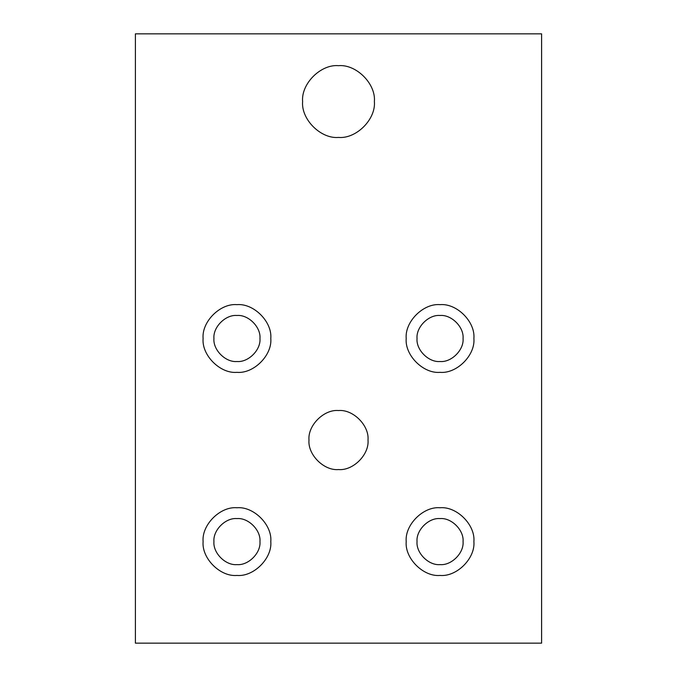 <?xml version="1.0" encoding="UTF-8"?>
<svg xmlns="http://www.w3.org/2000/svg" width="677" height="677" viewBox="0 0 677 677"><rect width="100%" height="100%" fill="white"/><g stroke="black" fill="none" stroke-linecap="round" stroke-linejoin="round"><path stroke-width="1.02" d="M374.381 101.55C375.989 83.796 356.254 64.061 338.5 65.669C320.746 64.061 301.011 83.796 302.619 101.55C301.011 119.304 320.746 139.039 338.5 137.431C356.254 139.039 375.989 119.304 374.381 101.55C375.989 119.304 356.254 139.039 338.5 137.431C320.746 139.039 301.011 119.304 302.619 101.55C301.011 83.796 320.746 64.061 338.5 65.669C356.254 64.061 375.989 83.796 374.381 101.55M463.068 338.5C464.1 327.109 451.441 314.45 440.05 315.482C428.659 314.45 416 327.109 417.032 338.5C416 327.109 428.659 314.45 440.05 315.482C451.441 314.45 464.1 327.109 463.068 338.5C464.1 349.891 451.441 362.55 440.05 361.518C428.659 362.55 416 349.891 417.032 338.5C416 349.891 428.659 362.55 440.05 361.518C451.441 362.55 464.1 349.891 463.068 338.5M473.9 338.5C475.415 321.753 456.797 303.135 440.05 304.65C423.303 303.135 404.685 321.753 406.2 338.5C404.685 355.247 423.303 373.865 440.05 372.35C456.797 373.865 475.415 355.247 473.9 338.5C475.415 355.247 456.797 373.865 440.05 372.35C423.303 373.865 404.685 355.247 406.2 338.5C404.685 321.753 423.303 303.135 440.05 304.65C456.797 303.135 475.415 321.753 473.9 338.5M259.968 338.5C261 327.109 248.341 314.45 236.95 315.482C225.559 314.45 212.9 327.109 213.932 338.5C212.9 327.109 225.559 314.45 236.95 315.482C248.341 314.45 261 327.109 259.968 338.5C261 349.891 248.341 362.55 236.95 361.518C225.559 362.55 212.9 349.891 213.932 338.5C212.9 349.891 225.559 362.55 236.95 361.518C248.341 362.55 261 349.891 259.968 338.5M270.8 338.5C272.315 321.753 253.697 303.135 236.95 304.65C220.203 303.135 201.585 321.753 203.1 338.5C201.585 355.247 220.203 373.865 236.95 372.35C253.697 373.865 272.315 355.247 270.8 338.5C272.315 355.247 253.697 373.865 236.95 372.35C220.203 373.865 201.585 355.247 203.1 338.5C201.585 321.753 220.203 303.135 236.95 304.65C253.697 303.135 272.315 321.753 270.8 338.5M368.017 440.05C369.337 425.444 353.106 409.213 338.5 410.533C323.894 409.213 307.663 425.444 308.983 440.05C307.663 454.656 323.894 470.887 338.5 469.567C353.106 470.887 369.337 454.656 368.017 440.05C369.337 454.656 353.106 470.887 338.5 469.567C323.894 470.887 307.663 454.656 308.983 440.05C307.663 425.444 323.894 409.213 338.5 410.533C353.106 409.213 369.337 425.444 368.017 440.05M473.9 541.6C475.415 524.853 456.797 506.235 440.05 507.75C423.303 506.235 404.685 524.853 406.2 541.6C404.685 558.347 423.303 576.965 440.05 575.45C456.797 576.965 475.415 558.347 473.9 541.6C475.415 558.347 456.797 576.965 440.05 575.45C423.303 576.965 404.685 558.347 406.2 541.6C404.685 524.853 423.303 506.235 440.05 507.75C456.797 506.235 475.415 524.853 473.9 541.6M463.068 541.6C464.1 530.209 451.441 517.55 440.05 518.582C428.659 517.55 416 530.209 417.032 541.6C416 552.991 428.659 565.65 440.05 564.618C451.441 565.65 464.1 552.991 463.068 541.6C464.1 552.991 451.441 565.65 440.05 564.618C428.659 565.65 416 552.991 417.032 541.6C416 530.209 428.659 517.55 440.05 518.582C451.441 517.55 464.1 530.209 463.068 541.6M270.8 541.6C272.315 524.853 253.697 506.235 236.95 507.75C220.203 506.235 201.585 524.853 203.1 541.6C201.585 558.347 220.203 576.965 236.95 575.45C253.697 576.965 272.315 558.347 270.8 541.6C272.315 558.347 253.697 576.965 236.95 575.45C220.203 576.965 201.585 558.347 203.1 541.6C201.585 524.853 220.203 506.235 236.95 507.75C253.697 506.235 272.315 524.853 270.8 541.6M259.968 541.6C261 530.209 248.341 517.55 236.95 518.582C225.559 517.55 212.9 530.209 213.932 541.6C212.9 552.991 225.559 565.65 236.95 564.618C248.341 565.65 261 552.991 259.968 541.6C261 552.991 248.341 565.65 236.95 564.618C225.559 565.65 212.9 552.991 213.932 541.6C212.9 530.209 225.559 517.55 236.95 518.582C248.341 517.55 261 530.209 259.968 541.6M541.6 33.85L541.6 643.15L135.4 643.15L135.4 33.85L541.6 33.85L135.4 33.85L135.4 643.15L541.6 643.15L541.6 33.85"/></g></svg>
